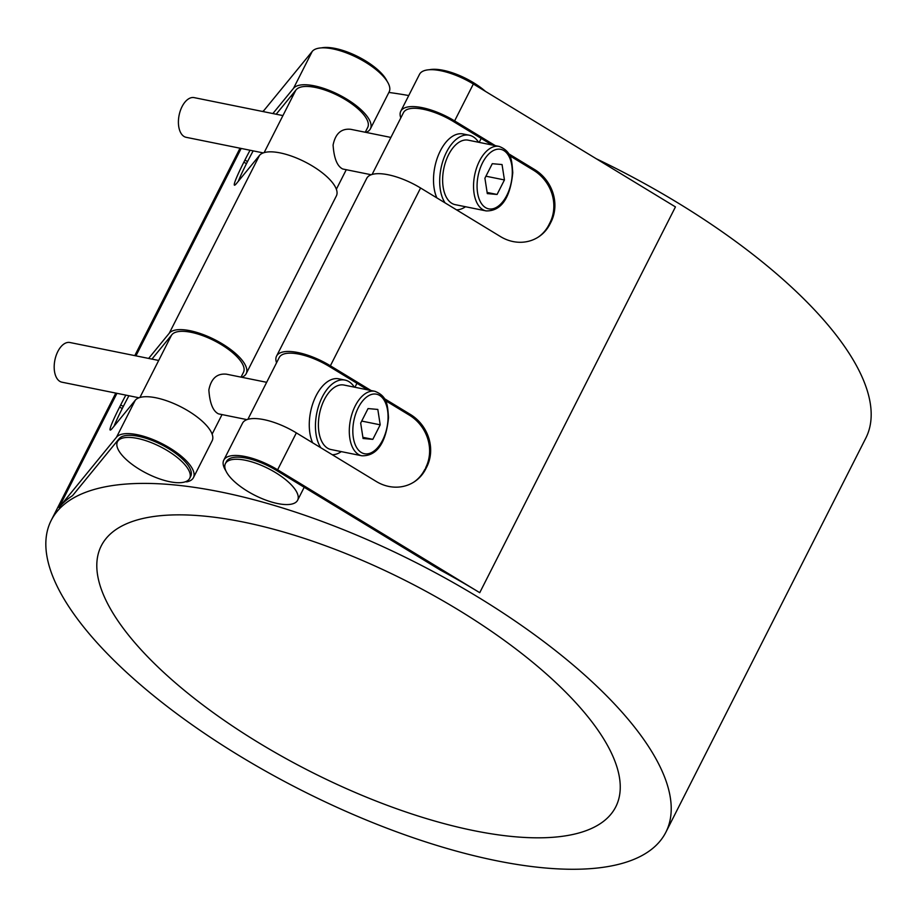 <?xml version="1.0" encoding="UTF-8"?>
<svg xmlns="http://www.w3.org/2000/svg" width="917" height="917" viewBox="0 0 917 917"><rect width="100%" height="100%" fill="white"/><g stroke="black" fill="none" stroke-linecap="round" stroke-linejoin="round"><path stroke-width="1.38" d="M486.09 210.899L455.187 204.651A32.897 18.306 -78.6 0 1 448.539 154.813A32.897 18.306 -78.6 0 1 468.232 140.175L499.135 146.422A32.897 18.306 101.4 0 0 479.453 161.06A32.897 18.306 101.4 0 0 486.09 210.899C504.717 211.38 511.033 191.057 512.763 172.614C511.778 160.59 511.892 151.408 499.135 146.422M502.046 164.556L504.442 179.938L497.071 194.461L487.305 193.602L484.91 178.219L492.28 163.696L502.046 164.556M504.442 179.938L485.941 176.202M497.071 194.461L487.122 192.455M371.202 174.746L342.717 168.992C337.204 166.309 333.994 158.332 333.089 145.046C335.404 133.584 341.284 128.334 350.752 129.308L390.894 137.435M282.929 115.588L194.163 97.626A20.243 11.268 101.4 0 0 182.047 106.636A20.243 11.268 101.4 0 0 186.14 137.309L263.236 152.91M445.066 202.886A37.952 21.125 -78.6 0 1 446.522 152.107A37.952 21.125 -78.6 0 1 469.24 135.212A37.952 21.125 -78.6 0 1 478.559 142.261M465.515 206.738A37.952 21.125 -78.6 0 1 456.506 209.844M436.847 197.889A37.952 21.125 -78.6 0 1 438.406 155.088A37.952 21.125 -78.6 0 1 463.051 133.962L469.24 135.212M361.86 455.783L330.957 449.525A32.897 18.306 -78.6 0 1 324.309 399.686A32.897 18.306 -78.6 0 1 344.001 385.048L374.904 391.307A32.897 18.306 101.4 0 0 355.211 405.944A32.897 18.306 101.4 0 0 361.86 455.783C380.486 456.265 386.791 435.93 388.521 417.499C387.536 405.474 387.662 396.293 374.904 391.307M377.815 409.44L380.2 424.823L372.829 439.346L363.075 438.486L360.679 423.104L368.049 408.569L377.815 409.44M380.2 424.823L361.711 421.075M372.829 439.346L362.891 437.34M320.835 447.771A37.952 21.125 -78.6 0 1 322.28 396.981A37.952 21.125 -78.6 0 1 344.998 380.085A37.952 21.125 -78.6 0 1 354.329 387.134M341.284 451.623A37.952 21.125 -78.6 0 1 332.275 454.729M312.617 442.773A37.952 21.125 -78.6 0 1 314.164 399.961A37.952 21.125 -78.6 0 1 338.82 378.836L344.998 380.085M246.971 419.631L218.487 413.865C212.973 411.194 209.764 403.216 208.858 389.92C211.162 378.457 217.054 373.219 226.51 374.193L266.664 382.309M158.698 360.461L69.933 342.511A20.243 11.268 101.4 0 0 57.817 351.52A20.243 11.268 101.4 0 0 61.898 382.183L139.006 397.783M492.005 144.978L453.571 121.606A40.486 14.97 -153.1 0 0 403.48 112.631L372.107 174.448M485.46 91.379A40.486 14.97 -153.1 0 0 473.355 82.61A40.486 14.97 -153.1 0 0 429.374 69.738M275.513 472.576A40.486 14.97 26.9 0 1 297.624 500.223A40.486 14.97 26.9 0 1 271.822 502.103A40.486 14.97 26.9 0 1 225.422 463.589A40.486 14.97 26.9 0 1 275.513 472.576M225.88 470.822A43.523 16.093 26.9 0 1 223.782 460.128A43.523 16.093 26.9 0 1 277.622 469.779L479.74 592.68A344.62 127.417 -153.1 0 0 440.389 570.087L276.579 470.478A40.486 14.97 -153.1 0 0 226.488 461.503L225.422 463.589M367.774 389.863L329.341 366.491A40.486 14.97 -153.1 0 0 279.238 357.504L247.877 419.333M175.193 482.548A40.486 14.97 26.9 0 1 133.951 465.721A40.486 14.97 26.9 0 1 117.456 441.753A40.486 14.97 26.9 0 1 160.337 446.717A40.486 14.97 26.9 0 1 189.659 478.387A40.486 14.97 26.9 0 1 175.193 482.548M189.659 478.387L190.725 476.29A40.486 14.97 -153.1 0 0 162.848 445.375A40.486 14.97 -153.1 0 0 119.187 438.635L72.546 495.661A344.62 127.417 -153.1 0 0 58.986 507.548L116.528 437.18A43.523 16.093 26.9 0 1 163.467 444.424A43.523 16.093 26.9 0 1 193.43 477.665A43.523 16.093 26.9 0 1 186.804 481.861A344.62 127.417 -153.1 0 0 185.555 481.712M241.033 377.128L243.486 372.302A40.486 14.97 -153.1 0 0 215.61 341.388A40.486 14.97 -153.1 0 0 171.938 334.648L151.947 359.097M365.264 132.243L367.717 127.417A40.486 14.97 -153.1 0 0 339.84 96.503A40.486 14.97 -153.1 0 0 296.18 89.763L276.177 114.224M387.043 81.189A40.486 14.97 -153.1 0 0 358.169 56.751A40.486 14.97 -153.1 0 0 321.408 47.89M665.857 832.258A344.62 127.417 26.9 0 1 300.879 789.973A344.62 127.417 26.9 0 1 51.192 520.42A344.62 127.417 26.9 0 1 438.269 574.283A344.62 127.417 26.9 0 1 477.608 596.864A344.62 127.417 26.9 0 1 665.857 832.258L865.82 438.097A344.62 127.417 -153.1 0 0 677.583 202.714A344.62 127.417 -153.1 0 0 596.268 158.756M408.741 95.54A344.62 127.417 -153.1 0 0 388.865 92.445M293.039 95.655A344.62 127.417 -153.1 0 0 290.792 96.342M264.085 110.304A344.62 127.417 -153.1 0 0 262.698 111.496M593.414 723.857A288.454 106.659 26.9 0 1 615.766 806.845A288.454 106.659 26.9 0 1 310.267 771.449A288.454 106.659 26.9 0 1 101.283 545.833A288.454 106.659 26.9 0 1 323.116 544.893A288.454 106.659 26.9 0 1 593.414 723.857M125.824 395.124A39.225 2.946 -61.4 0 0 120.666 404.982L123.325 406.437A39.225 2.946 118.6 0 1 128.919 395.743M148.646 358.432L169.29 333.192A43.523 16.093 26.9 0 1 216.229 340.436A43.523 16.093 26.9 0 1 246.192 373.666A43.523 16.093 26.9 0 1 241.721 377.265M250.054 150.239A39.225 2.946 -61.4 0 0 244.896 160.108L247.556 161.552A39.225 2.946 118.6 0 1 253.161 150.869M272.876 113.548L293.52 88.319A43.523 16.093 26.9 0 1 340.459 95.563A43.523 16.093 26.9 0 1 370.422 128.793A43.523 16.093 26.9 0 1 365.952 132.38M238.294 181.314A39.225 2.946 118.6 0 1 246.49 163.65L243.842 162.206A39.225 2.946 -61.4 0 0 234.42 185.177A39.225 2.946 -61.4 0 0 236.712 183.24L259.488 155.409A43.523 16.093 -153.1 0 1 306.427 162.653A43.523 16.093 -153.1 0 1 336.39 195.883L246.192 373.666M243.842 162.206L244.896 160.108M247.556 161.552L246.49 163.65M114.063 426.187A39.225 2.946 118.6 0 1 122.259 408.535L119.6 407.079A39.225 2.946 -61.4 0 0 110.189 430.05A39.225 2.946 -61.4 0 0 112.482 428.124L135.246 400.282A43.523 16.093 -153.1 0 1 182.185 407.526A43.523 16.093 -153.1 0 1 212.159 440.756L193.43 477.665M119.6 407.079L120.666 404.982M123.325 406.437L122.259 408.535M370.422 128.793L389.152 91.895A43.523 16.093 -153.1 0 0 359.177 58.654A43.523 16.093 -153.1 0 0 312.238 51.409L263.053 111.565M277.622 469.779L296.351 432.881L376.314 481.505A39.225 35.671 56.3 0 0 414.564 481.631A39.225 35.671 56.3 0 0 425.706 469.011L424.651 469.71A39.225 35.671 -123.7 0 1 414.037 481.975M424.651 469.71L426.772 466.913L425.706 469.011M426.772 466.913A39.225 35.671 56.3 0 0 410.346 414.415L409.303 415.114A39.225 35.671 -123.7 0 1 425.717 467.613M276.567 362.777A43.523 16.093 26.9 0 1 276.533 356.14A43.523 16.093 26.9 0 1 330.384 365.791L371.064 390.527M384.315 398.586L410.346 414.415M409.303 415.114L385.381 400.569M330.384 365.791L420.582 187.996L500.544 236.62A39.225 35.671 56.3 0 0 538.806 236.746A39.225 35.671 56.3 0 0 549.936 224.138L548.893 224.837A39.225 35.671 -123.7 0 1 538.279 237.09M548.893 224.837L549.948 222.739L551.002 222.04L549.936 224.138M551.002 222.04A39.225 35.671 56.3 0 0 534.588 169.53L533.534 170.23A39.225 35.671 -123.7 0 1 549.948 222.739M400.809 117.892A43.523 16.093 26.9 0 1 400.763 111.255A43.523 16.093 26.9 0 1 454.614 120.906L495.306 145.643M508.557 153.701L534.588 169.53M533.534 170.23L509.611 155.684M420.582 187.996A43.523 16.093 -153.1 0 0 366.731 178.345L276.533 356.14M479.74 592.68L675.451 206.91L473.344 84.009A43.523 16.093 -153.1 0 0 419.493 74.357L400.763 111.255M296.351 432.881A43.523 16.093 -153.1 0 0 242.501 423.23L223.782 460.128M482.525 162.836A30.364 16.896 -78.6 0 1 511.801 165.415A30.364 16.896 -78.6 0 1 489.701 208.996A30.364 16.896 -78.6 0 1 482.525 162.836M358.283 407.71A30.364 16.896 -78.6 0 1 387.57 410.3A30.364 16.896 -78.6 0 1 365.459 453.869A30.364 16.896 -78.6 0 1 358.283 407.71M58.986 507.548L116.94 393.324M135.945 355.865L241.171 148.439M293.52 88.319L312.238 51.409M116.528 437.18L135.246 400.282M169.29 333.192L259.488 155.409M454.614 120.906L473.344 84.009M481.196 138.41L479.167 142.387M356.954 383.283L354.936 387.261M304.203 487.271L297.624 500.223M295.79 90.244L264.142 152.612M171.548 335.118L139.911 397.485M118.797 439.117L117.456 441.753M346.271 169.702L336.356 189.246M222.029 414.587L212.125 434.119M240.025 148.21L134.788 355.624M115.794 393.084L51.192 520.42"/></g></svg>
